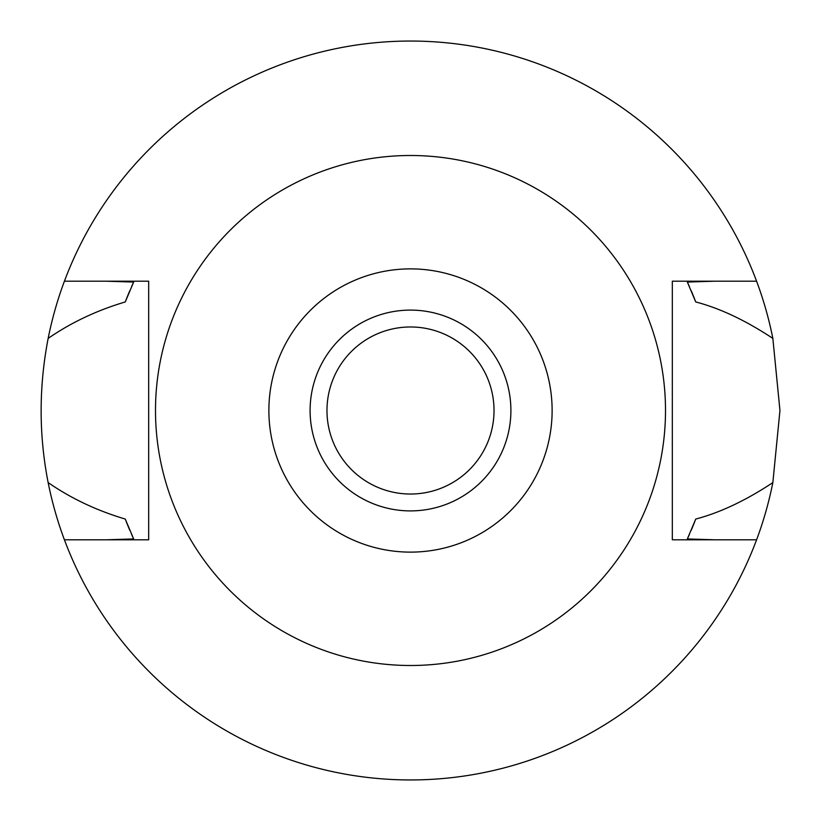 <?xml version="1.0" encoding="UTF-8"?>
<svg xmlns="http://www.w3.org/2000/svg" width="821" height="821" viewBox="0 0 821 821"><rect width="100%" height="100%" fill="white"/><g stroke="black" fill="none" stroke-linecap="round" stroke-linejoin="round"><path stroke-width="1.23" d="M410.5 552.123A141.623 141.623 0 0 1 268.878 410.5A141.623 141.623 0 0 1 410.5 268.878A141.623 141.623 0 0 1 552.123 410.5A141.623 141.623 0 0 1 410.5 552.123M410.5 510.898A100.398 100.398 0 0 0 510.898 410.5A100.398 100.398 0 0 0 410.5 310.102A100.398 100.398 0 0 0 310.102 410.5A100.398 100.398 0 0 0 410.5 510.898M410.5 665.503A255.003 255.003 0 0 1 155.497 410.5A255.003 255.003 0 0 1 410.5 155.497A255.003 255.003 0 0 1 665.503 410.5A255.003 255.003 0 0 1 410.5 665.503M672.327 281.193L672.327 539.808L756.582 539.808A369.45 369.45 0 0 1 64.418 539.808L148.673 539.808L148.673 281.193L64.418 281.193A369.45 369.45 0 0 1 772.848 338.406C745.745 320.477 720.038 308.316 695.736 301.943L687.351 282.055L715.173 281.193L672.327 281.193L756.582 281.193M148.673 539.808L105.827 539.808L133.649 538.945L125.264 519.057A305.196 305.196 0 0 0 129.821 530.356M715.173 539.808L687.351 538.945A305.196 305.196 0 0 0 689.373 534.502M105.827 281.193L133.649 282.055L125.264 301.943C96.796 310.4 71.088 322.561 48.152 338.406C38.803 386.886 38.803 434.945 48.152 482.594C71.068 498.429 96.765 510.59 125.264 519.057M64.418 539.808A369.45 369.45 0 0 1 48.152 482.594M691.179 530.356A305.196 305.196 0 0 0 695.736 519.057C720.263 512.581 745.971 500.42 772.848 482.594A369.45 369.45 0 0 1 756.582 539.808M131.637 534.512A305.196 305.196 0 0 0 133.649 538.945M687.351 538.945L695.736 519.057M772.848 482.594L779.95 410.5L772.848 338.406M133.649 282.055A305.196 305.196 0 0 0 131.627 286.498M129.821 290.644A305.196 305.196 0 0 0 125.264 301.943M695.736 301.943A305.196 305.196 0 0 0 691.179 290.644M689.363 286.488A305.196 305.196 0 0 0 687.351 282.055M48.152 338.406A369.45 369.45 0 0 1 64.418 281.193M410.5 326.974A83.526 83.526 0 0 0 326.974 410.5A83.526 83.526 0 0 0 410.5 494.026A83.526 83.526 0 0 0 494.026 410.5A83.526 83.526 0 0 0 410.5 326.974"/></g></svg>
